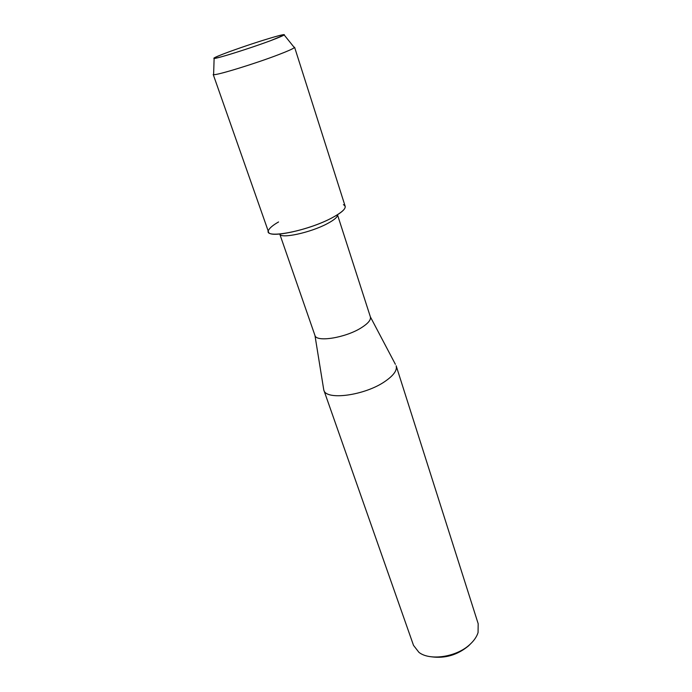 <?xml version="1.0" encoding="UTF-8"?>
<svg xmlns="http://www.w3.org/2000/svg" width="692" height="692" viewBox="0 0 692 692"><rect width="100%" height="100%" fill="white"/><g stroke="black" fill="none" stroke-linecap="round" stroke-linejoin="round"><path stroke-width="1.04" d="M228.931 51.874L223.075 54.08C211.164 58.768 210.939 59.59 222.383 56.536C233.991 53.31 256.109 46.044 270.408 40.742C287.474 34.245 288.815 32.956 274.43 36.892C260.287 41.018 245.115 46.018 228.931 51.874L223.075 54.08C215.8 56.891 212.816 58.344 214.122 58.439C216.527 58.837 250.227 48.267 270.408 40.742L284.204 34.989C285.19 34.133 281.929 34.764 274.43 36.892C260.287 41.018 245.115 46.018 228.931 51.874M370.384 316.91C371.094 319.886 368.066 323.501 361.319 327.766C345.611 337.808 316.253 342.505 314.955 335.456L279.758 234.06C280.571 239.103 310.509 232.694 327.255 223.68C334.4 219.874 337.808 216.899 337.471 214.745L370.376 316.875L395.383 364.295M278.565 221.959C273.513 224.857 270.312 227.4 268.954 229.588C261.118 239.709 305.95 231.82 331.736 217.989C343.924 211.397 347.817 206.96 343.414 204.676M323.519 388.342L323.813 390.072C325.837 400.711 364.736 395.565 384.977 381.439C393.601 375.497 397.338 370.307 396.187 365.86L396.153 365.765M323.813 390.072L413.513 645.359L418.92 652.34C430.017 661.163 457.066 656.976 470.266 644.122C474.21 640.429 476.805 636.571 478.068 632.557L478.181 623.726L396.187 365.86M431.678 656.838C445.319 658.611 457.628 654.926 468.631 645.792L470.577 643.819M213.638 73.888L213.612 74.641C216.311 75.575 255.46 63.578 278.677 54.616C287.786 51.121 293.019 48.786 294.368 47.618L293.892 47.039M213.205 74.459L268.513 231.915C269.032 238.653 309.281 230.021 331.736 217.989C341.294 212.928 345.775 209.019 345.17 206.259L294.584 47.229M314.955 335.456L323.778 389.985M214.122 58.439L213.612 74.641M284.204 34.989L294.368 47.618"/></g></svg>
